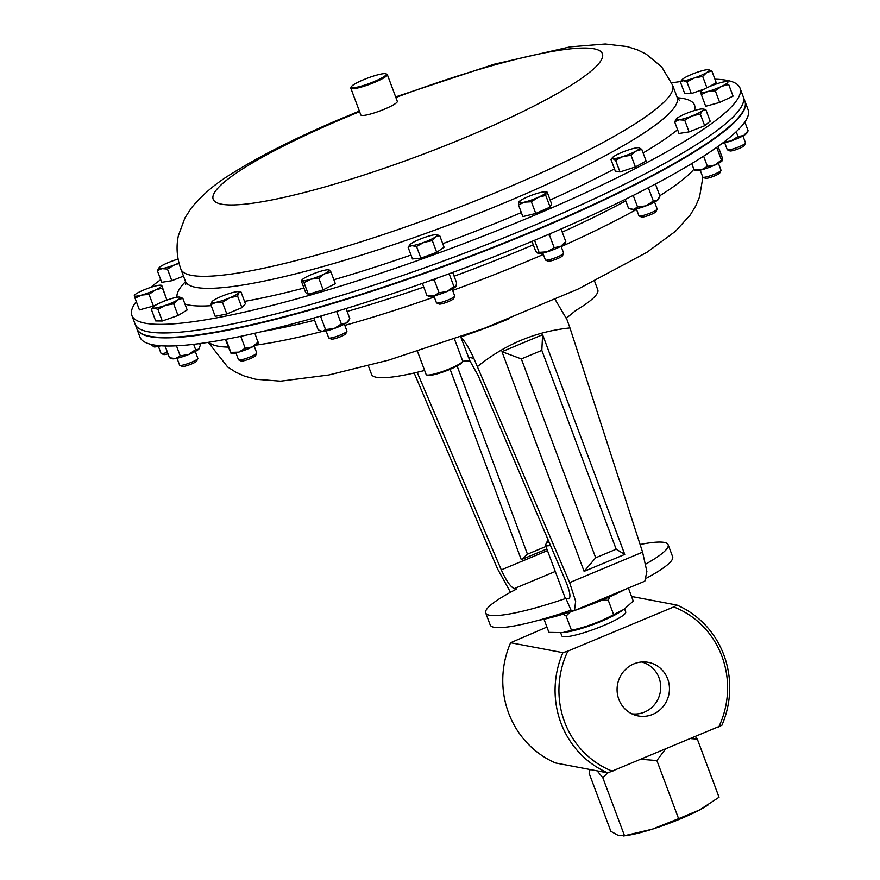 <?xml version="1.0" encoding="UTF-8"?>
<svg xmlns="http://www.w3.org/2000/svg" width="880" height="880" viewBox="0 0 880 880"><rect width="100%" height="100%" fill="white"/><g stroke="black" fill="none" stroke-linecap="round" stroke-linejoin="round"><path stroke-width="1.32" d="M671.671 82.852A324.632 48.972 159.5 0 1 680.559 81.576M714.934 79.211A324.632 48.972 159.5 0 1 740.003 88.077A324.632 48.972 159.5 0 1 544.83 210.859A324.632 48.972 159.5 0 1 131.868 315.447A324.632 48.972 159.5 0 1 136.312 301.543M131.868 315.447L136.763 328.559A324.632 48.972 -20.5 0 0 316.712 307.747A324.632 48.972 -20.5 0 0 744.909 101.178L743.226 96.69A324.632 48.972 159.5 0 1 548.042 219.472A324.632 48.972 159.5 0 1 135.091 324.06A324.632 48.972 -20.5 0 0 315.029 303.248A324.632 48.972 -20.5 0 0 743.226 96.69L740.003 88.077M150.623 287.419A324.632 48.972 159.5 0 1 160.71 279.653M744.986 101.387A324.632 48.972 159.5 0 1 745.063 101.585A324.632 48.972 159.5 0 1 316.866 308.154A324.632 48.972 159.5 0 1 136.917 328.966A324.632 48.972 159.5 0 1 136.851 328.757M136.917 328.966L139.964 337.106A324.632 48.972 -20.5 0 0 319.913 316.305A324.632 48.972 -20.5 0 0 748.11 109.736L745.063 101.585M485.705 612.942L490.193 624.965A97.383 14.696 159.5 0 0 494.131 627.286A97.383 14.696 159.5 0 0 570.999 610.214L565.906 598.4A97.383 14.696 159.5 0 1 489.643 615.263A97.383 14.696 159.5 0 1 485.705 612.942A97.383 14.696 159.5 0 1 516.593 589.05L514.228 588.61C510.488 586.861 506.176 580.624 501.292 569.877L547.47 550.605M424.622 370.458A120.758 18.216 159.5 0 1 376.442 377.278A120.758 18.216 159.5 0 1 371.558 374.407L368.324 365.739M565.906 598.4L569.558 598.312M640.112 544.511A97.383 14.696 159.5 0 1 668.14 544.731A97.383 14.696 159.5 0 1 645.766 564.058M417.164 372.306L501.292 569.877M510.477 592.284L497.585 568.953L414.15 372.999M570.999 610.214L574.475 610.544L575.641 601.304L569.624 582.615L473.803 358.303C469.359 348.546 465.014 341.418 460.757 336.93A120.758 18.216 -20.5 0 0 509.047 318.758M668.14 544.731L672.639 556.754A97.383 14.696 159.5 0 1 646.701 578.039M546.854 548.977L521.279 559.647L450.109 369.292M569.008 598.796L568.26 598.851C571.043 598.345 570.328 592.779 566.126 582.164L478.082 375.386L469.909 360.844L462.638 361.207M624.745 554.422L542.608 334.719L501.963 351.681L584.111 571.373L624.745 554.422L616.176 549.23L541.827 350.361L521.345 358.908L595.694 557.777L616.176 549.23M569.624 582.615L642.587 552.167L569.965 327.932C535.898 331.441 505.109 344.289 477.598 366.476M555.148 299.497L566.907 319.462L569.965 327.932M594.55 281.149L597.784 289.828A120.758 18.216 159.5 0 1 575.685 310.53L566.335 318.208M460.757 336.93L469.909 360.844M468.369 357.269L473.803 358.303M642.587 552.167L646.888 571.571L644.798 581.196L574.475 610.544M584.111 571.373L595.694 557.777M542.608 334.719L541.827 350.361M501.963 351.681L521.345 358.908M521.279 559.647L527.472 554.191L545.93 546.491M457.116 366.003L527.472 554.191M667.7 678.953A27.269 26.158 100.7 0 0 645.7 662.002A27.269 26.158 100.7 0 0 618.827 699.336A27.269 26.158 100.7 0 0 635.591 715.297A27.269 26.158 100.7 0 0 662.431 707.388A27.269 26.158 100.7 0 0 667.7 678.953M631.818 713.812A26.411 25.333 100.7 0 0 659.01 677.765A26.411 25.333 100.7 0 0 641.641 662.002M718.685 727.166A87.78 84.205 100.7 0 0 721.93 656.315A87.78 84.205 100.7 0 0 673.728 606.936L676.929 605.077A90.893 87.197 -79.3 0 1 723.855 654.984A90.893 87.197 -79.3 0 1 721.886 725.307L607.86 772.893A90.893 87.197 -79.3 0 1 562.914 652.652L510.609 642.741A90.893 87.197 100.7 0 0 508.629 713.053A90.893 87.197 100.7 0 0 555.566 762.971L607.86 772.893M546.931 627.055L510.609 642.741M631.521 596.464L676.929 605.077M562.914 652.652L567.842 651.123A87.78 84.205 100.7 0 0 612.799 771.353M567.842 651.123L673.728 606.936M607.761 772.871L602.778 777.601L597.146 770.858M590.084 769.516L589.116 773.212L610.852 831.336L618.42 835.527L624.503 835.725L602.778 777.601M695.563 736.824L697.323 739.112L691.13 738.661M624.503 835.725L652.3 829.191L678.601 818.675L699.567 809.952L719.048 797.236L697.323 739.112M665.115 749.518L656.876 760.551L641.619 759.33M678.601 818.675L656.876 760.551M708.455 804.738L707.245 805.508A51.942 7.832 159.5 0 1 699.567 809.952A51.942 7.832 159.5 0 1 652.3 829.191A51.942 7.832 159.5 0 1 627.275 835.417L623.216 836M560.692 632.83L561.814 635.855A34.111 5.148 -20.5 0 0 586.993 631.73A34.111 5.148 -20.5 0 0 622.105 616.132A34.111 5.148 -20.5 0 0 625.724 611.963L624.591 608.938M544.016 619.245L548.922 632.379L562.672 632.599L571.483 630.278C586.267 627.044 600.325 621.819 613.646 614.636L624.008 609.356L633.259 601.084L628.375 588.049M571.483 630.278L566.137 616L563.024 614.218M609.642 596.86L608.3 600.358L602.437 599.973M613.646 614.636L608.3 600.358M570.273 611.941L566.137 616M562.672 632.599L566.863 631.994A34.111 5.148 -20.5 0 0 619.388 612.359L622.875 610.115M548.35 540.408A15.103 2.277 -20.5 0 0 547.085 541.662A15.103 2.277 -20.5 0 0 549.197 542.421M547.085 541.662L545.556 544.907A17.699 2.673 -20.5 0 0 545.512 545.358A17.699 2.673 -20.5 0 0 550.484 545.424M538.395 620.345A64.922 9.79 -20.5 0 0 574.266 610.61M574.442 610.555A64.922 9.79 -20.5 0 0 625.284 589.336M158.422 346.379L160.996 353.287A9.735 1.474 -20.5 0 0 161.183 353.452L163.625 354.53A7.799 1.177 -20.5 0 0 167.376 354.024A7.799 1.177 -20.5 0 0 168.025 353.837M161.183 353.452A9.735 1.474 -20.5 0 0 165.858 352.814A9.735 1.474 -20.5 0 0 167.464 352.341M134.453 295.713L135.058 298.21L141.603 295.086L149.05 294.371L155.287 290.015L162.426 288.057L161.821 285.571L166.793 299.739L162.426 288.057M157.696 304.04L153.417 306.053L139.425 309.892L135.058 298.21M161.667 285.604A14.597 2.2 159.5 0 1 155.287 290.015A14.597 2.2 159.5 0 1 141.603 295.086A14.597 2.2 159.5 0 1 134.31 295.757A14.597 2.2 159.5 0 1 134.596 295.064A14.597 2.2 159.5 0 1 140.69 291.357A14.597 2.2 -20.5 0 1 154.374 286.275A14.597 2.2 159.5 0 1 160.974 285.208A14.597 2.2 159.5 0 1 161.667 285.604L161.821 285.571M153.417 306.053L149.05 294.371M166.793 299.739L161.084 302.434M433.884 295.9L436.458 302.808A9.735 1.474 -20.5 0 0 436.645 302.973L439.087 304.051A7.799 1.177 -20.5 0 0 445.247 302.797A7.799 1.177 -20.5 0 0 452.727 299.409A7.799 1.177 -20.5 0 0 453.541 298.65L454.674 296.23A9.735 1.474 -20.5 0 0 454.707 295.977L452.122 289.08M436.645 302.973A9.735 1.474 -20.5 0 0 444.323 301.4A9.735 1.474 -20.5 0 0 453.662 297.176A9.735 1.474 -20.5 0 0 454.674 296.23M439.703 235.554L444.07 247.236L436.7 252.318L420.893 258.17L416.526 246.488L423.973 242.352L432.322 240.636L435.567 236.885L439.703 235.554L436.59 234.751M436.7 252.318L432.322 240.636M420.893 258.17L412.467 258.951L408.1 247.269L411.862 245.674L416.526 246.488M410.058 244.585A14.597 2.2 -20.5 0 0 411.862 245.674A14.597 2.2 159.5 0 0 423.973 242.352A14.597 2.2 159.5 0 0 435.567 236.885A14.597 2.2 159.5 0 0 436.436 234.729A14.597 2.2 159.5 0 0 435.039 234.729A14.597 2.2 159.5 0 0 422.928 238.051A14.597 2.2 159.5 0 0 411.334 243.518A14.597 2.2 -20.5 0 0 410.058 244.585L408.1 247.269M724.68 142.769L727.254 149.666A9.735 1.474 -20.5 0 0 727.441 149.842L729.894 150.92A7.799 1.177 -20.5 0 0 733.634 150.403A7.799 1.177 -20.5 0 0 744.337 145.519L745.47 143.099A9.735 1.474 -20.5 0 0 745.503 142.846L742.918 135.949M727.441 149.842A9.735 1.474 -20.5 0 0 732.116 149.193A9.735 1.474 -20.5 0 0 745.47 143.099M728.684 84.447L733.051 96.129L728.684 84.447L721.545 86.394L715.308 90.761L719.675 102.443L705.694 106.271L701.327 94.589L707.861 91.476L715.308 90.761M700.711 92.103L700.568 92.147A14.597 2.2 159.5 0 1 700.865 91.454A14.597 2.2 159.5 0 1 706.948 87.736A14.597 2.2 159.5 0 1 720.632 82.665A14.597 2.2 159.5 0 1 727.232 81.598A14.597 2.2 159.5 0 1 727.936 81.994L728.079 81.961M733.051 96.129L719.675 102.443M727.936 81.994A14.597 2.2 159.5 0 1 721.545 86.394A14.597 2.2 -20.5 0 1 707.861 91.476A14.597 2.2 159.5 0 1 700.568 92.147L701.327 94.589M542.817 253.033L545.391 259.941A9.735 1.474 -20.5 0 0 545.578 260.106L548.02 261.184A7.799 1.177 -20.5 0 0 555.599 259.424A7.799 1.177 -20.5 0 0 562.474 255.783L563.607 253.363A9.735 1.474 -20.5 0 0 563.607 253.352A9.735 1.474 -20.5 0 0 563.64 253.11L561.055 246.213M545.578 260.106A9.735 1.474 -20.5 0 0 555.027 257.906A9.735 1.474 -20.5 0 0 563.607 253.363M531.377 201.773L538.109 197.384L545.743 195.404L546.018 192.588L547.195 192.181L551.573 203.863L550.11 207.086L535.744 213.455L531.377 201.773L524.469 202.136L518.474 204.908L522.841 216.59L535.744 213.455M550.11 207.086L545.743 195.404M519.926 201.674L518.749 202.081L518.474 204.908M546.018 192.588A14.597 2.2 159.5 0 1 538.109 197.384A14.597 2.2 159.5 0 1 524.469 202.136A14.597 2.2 -20.5 0 1 518.749 202.081A14.597 2.2 159.5 0 1 518.991 201.718A14.597 2.2 159.5 0 1 526.658 197.285A14.597 2.2 159.5 0 1 540.298 192.533A14.597 2.2 159.5 0 1 545.369 191.862A14.597 2.2 159.5 0 1 546.018 192.588L547.195 192.181M711.832 70.895L708.07 69.663A14.597 2.2 159.5 0 1 708.609 69.707A14.597 2.2 159.5 0 1 706.805 72.468L711.832 70.895L716.199 82.577L709.742 86.493M702.691 76.439L706.805 72.468A14.597 2.2 -20.5 0 1 694.364 77.979L702.691 76.439L706.926 87.758M686.95 81.928L694.364 77.979A14.597 2.2 159.5 0 1 683.188 80.685L686.95 81.928L691.317 93.61L684.706 93.544L680.339 81.862L683.188 80.685A14.597 2.2 159.5 0 1 682.242 79.563A14.597 2.2 159.5 0 1 684.453 77.891A14.597 2.2 159.5 0 1 696.894 72.38A14.597 2.2 159.5 0 1 708.07 69.663M704.286 89.089L691.317 93.61M682.242 79.563L680.339 81.862M177.034 358.281L179.619 365.178A9.735 1.474 -20.5 0 0 179.795 365.343L182.248 366.421A7.799 1.177 -20.5 0 0 188.727 365.057A7.799 1.177 -20.5 0 0 196.691 361.02L197.835 358.6A9.735 1.474 -20.5 0 0 197.857 358.358L195.283 351.45M179.795 365.343A9.735 1.474 -20.5 0 0 187.891 363.627A9.735 1.474 -20.5 0 0 197.835 358.6M182.798 298.298L187.165 309.98L178.035 315.513L162.283 321.002L155.683 320.947L151.316 309.265L154.165 308.088L157.916 309.32L165.341 305.371L173.668 303.831L177.782 299.86L182.798 298.298L179.047 297.066A14.597 2.2 159.5 0 1 179.586 297.099A14.597 2.2 159.5 0 1 177.782 299.86A14.597 2.2 159.5 0 1 165.341 305.371A14.597 2.2 159.5 0 1 154.165 308.088A14.597 2.2 159.5 0 1 153.219 306.955A14.597 2.2 159.5 0 1 155.43 305.283A14.597 2.2 -20.5 0 1 167.871 299.772A14.597 2.2 159.5 0 1 179.047 297.066M162.283 321.002L157.916 309.32M153.219 306.955L151.316 309.265M178.035 315.513L173.668 303.831M326.117 330.957L328.691 337.854A9.735 1.474 -20.5 0 0 328.878 338.03L331.32 339.108A7.799 1.177 -20.5 0 0 343.167 335.5A7.799 1.177 -20.5 0 0 345.774 333.707L346.907 331.287A9.735 1.474 -20.5 0 0 346.94 331.034L344.355 324.137M328.878 338.03A9.735 1.474 -20.5 0 0 343.651 333.52A9.735 1.474 -20.5 0 0 346.907 331.287M303.974 282.623L310.937 279.18L318.802 278.157L324.434 273.878L330.968 271.997L329.186 269.94L328.306 270.303L329.186 269.94A14.597 2.2 159.5 0 1 324.434 273.878A14.597 2.2 159.5 0 1 310.937 279.18A14.597 2.2 159.5 0 1 302.192 280.566L303.974 282.623L308.341 294.305L305.679 292.6L301.312 280.918L302.192 280.566L301.312 280.918M330.968 271.997L335.335 283.679L323.169 289.839L308.341 294.305M323.169 289.839L318.802 278.157M302.192 280.566A14.597 2.2 -20.5 0 1 302.291 279.642A14.597 2.2 -20.5 0 1 306.944 276.628A14.597 2.2 159.5 0 1 320.441 271.326A14.597 2.2 159.5 0 1 328.669 269.775A14.597 2.2 159.5 0 1 329.186 269.94M183.48 276.122L171.809 280.72L161.711 282.315L157.344 270.633L161.942 268.631L167.442 269.038L174.779 264.759L179.069 263.494M159.049 267.729L159.082 267.674A14.597 2.2 159.5 0 1 159.632 267.157L157.344 270.633M171.809 280.72L167.442 269.038M178.948 262.999A14.597 2.2 159.5 0 1 174.779 264.759A14.597 2.2 159.5 0 1 161.942 268.631A14.597 2.2 159.5 0 1 159.082 267.674M178.09 259.105A14.597 2.2 -20.5 0 0 170.17 261.822A14.597 2.2 159.5 0 0 159.632 267.157M700.194 170.159L702.768 177.067A9.735 1.474 -20.5 0 0 702.955 177.232L705.408 178.31A7.799 1.177 -20.5 0 0 706.926 178.299A7.799 1.177 -20.5 0 0 714.714 175.857A7.799 1.177 -20.5 0 0 719.851 172.909L720.984 170.489A9.735 1.474 -20.5 0 0 721.017 170.236L718.432 163.339M702.955 177.232A9.735 1.474 -20.5 0 0 704.869 177.21A9.735 1.474 -20.5 0 0 714.582 174.174A9.735 1.474 -20.5 0 0 720.984 170.489M700.315 114.07L702.603 110.594L705.804 109.538L702.746 108.988A14.597 2.2 159.5 0 1 702.603 110.594A14.597 2.2 159.5 0 1 692.065 115.929L700.315 114.07L704.682 125.752L689.095 131.89L684.728 120.208L692.065 115.929A14.597 2.2 -20.5 0 1 679.228 119.801L684.728 120.208M705.804 109.538L710.171 121.22L704.682 125.752M674.63 121.803L679.228 119.801A14.597 2.2 159.5 0 1 676.379 118.844A14.597 2.2 159.5 0 1 676.918 118.327L674.63 121.803L678.997 133.485L689.095 131.89M676.918 118.327A14.597 2.2 159.5 0 1 687.456 112.981A14.597 2.2 159.5 0 1 700.293 109.12A14.597 2.2 159.5 0 1 702.746 108.988M235.917 352.858L238.502 359.755A9.735 1.474 -20.5 0 0 238.689 359.931L241.131 361.009A7.799 1.177 -20.5 0 0 250.459 358.545A7.799 1.177 -20.5 0 0 255.585 355.608L256.718 353.188A9.735 1.474 -20.5 0 0 256.751 352.935L254.166 346.038M238.689 359.931A9.735 1.474 -20.5 0 0 250.327 356.862A9.735 1.474 -20.5 0 0 256.718 353.188M210.837 304.667L216.194 302.269L222.442 302.28L229.537 297.924L237.545 295.977L238.843 292.809L241.043 292.061L238.469 291.676A14.597 2.2 159.5 0 1 238.843 292.809A14.597 2.2 159.5 0 1 229.537 297.924A14.597 2.2 159.5 0 1 216.194 302.269A14.597 2.2 159.5 0 1 212.102 301.543A14.597 2.2 159.5 0 1 212.135 301.499L210.837 304.667L215.204 316.349L226.809 313.962L222.442 302.28M237.545 295.977L241.912 307.659L245.421 303.743L241.043 292.061M241.912 307.659L226.809 313.962M212.135 301.499A14.597 2.2 -20.5 0 1 221.441 296.384A14.597 2.2 159.5 0 1 234.795 292.05A14.597 2.2 159.5 0 1 238.469 291.676M641.432 216.964A7.799 1.177 -20.5 0 0 641.542 217.03A7.799 1.177 -20.5 0 0 641.707 217.085A7.799 1.177 -20.5 0 0 649.44 215.138A7.799 1.177 -20.5 0 0 655.985 211.629L657.129 209.209A9.735 1.474 -20.5 0 0 657.151 208.956L654.577 202.059M636.328 208.879L638.913 215.787A9.735 1.474 -20.5 0 0 639.1 215.952A9.735 1.474 -20.5 0 0 639.298 216.018A9.735 1.474 -20.5 0 0 648.956 213.587A9.735 1.474 -20.5 0 0 657.129 209.209M631.026 155.276L635.943 151.118L641.773 149.369L638.979 147.719A14.597 2.2 159.5 0 1 635.943 151.118A14.597 2.2 159.5 0 1 622.864 156.574L631.026 155.276L635.393 166.958L619.982 171.974L615.604 160.292L622.864 156.574A14.597 2.2 -20.5 0 1 612.821 158.642L615.604 160.292M641.773 149.369L646.14 161.051L635.393 166.958M619.982 171.974L615.296 171.083L610.929 159.401L612.513 157.564A14.597 2.2 159.5 0 1 615.857 155.243A14.597 2.2 159.5 0 1 628.936 149.787A14.597 2.2 159.5 0 1 638.88 147.708A14.597 2.2 159.5 0 1 638.979 147.719M610.929 159.401L612.821 158.642A14.597 2.2 159.5 0 1 612.513 157.564M375.067 81.202A18.7 2.816 -20.5 0 0 385.957 73.81A18.7 2.816 -20.5 0 0 362.527 80.157A18.7 2.816 -20.5 0 0 351.34 86.746A18.7 2.816 -20.5 0 0 375.067 81.202M385.957 73.81L386.936 74.239A19.481 2.937 159.5 0 1 387.31 74.58A19.481 2.937 159.5 0 1 375.595 81.95A19.481 2.937 159.5 0 1 350.823 88.22A19.481 2.937 159.5 0 1 350.878 87.725L351.34 86.746M387.31 74.58L397.309 101.321A19.481 2.937 159.5 0 1 385.594 108.691A19.481 2.937 159.5 0 1 360.822 114.961L350.823 88.22M462.572 361.383L462.121 362.351A18.7 2.816 159.5 0 1 437.503 373.769A18.7 2.816 159.5 0 1 427.493 375.298L426.514 374.869A19.481 2.937 -20.5 0 0 436.942 373.274A19.481 2.937 -20.5 0 0 462.572 361.383A19.481 2.937 -20.5 0 0 462.627 360.877L454.487 339.086M417.505 351.406L426.14 374.528A19.481 2.937 -20.5 0 0 426.514 374.869M736.208 131.747L738.012 136.576L743.743 135.498A14.597 2.2 -20.5 0 0 746.823 133.155L748.132 130.812L744.843 122.023M748.132 130.812L743.743 135.498A14.597 2.2 159.5 0 1 730.895 140.987A14.597 2.2 159.5 0 1 722.425 143.198M738.012 136.576L730.895 140.987L724.152 141.889M160.82 345.774A14.597 2.2 159.5 0 1 154.11 346.929L150.48 344.245M157.674 345.488L156.134 345.312M156.167 345.4L154.11 346.929M422.389 283.382L426.91 295.493L433.664 295.955A14.597 2.2 -20.5 0 0 447.15 291.434L439.065 292.809L434.346 280.203L436.084 278.509M439.065 292.809L433.664 295.955A14.597 2.2 159.5 0 1 429.11 296.351L426.91 295.493M452.716 272.448L456.588 282.81L456.027 286.275A14.597 2.2 159.5 0 1 456.016 286.286A14.597 2.2 159.5 0 1 455.917 286.44A14.597 2.2 159.5 0 1 447.15 291.434L453.904 286.462L449.185 273.867M455.917 286.44L453.904 286.462M432.531 279.785L434.346 280.203M313.775 318.054L318.186 329.846L322.542 331.518A14.597 2.2 -20.5 0 0 334.114 328.559L325.534 329.571L320.826 316.976L322.443 315.579M325.534 329.571L322.542 331.518A14.597 2.2 159.5 0 1 321.343 331.408A14.597 2.2 159.5 0 1 321.189 331.331M346.038 308.539L349.789 318.56L348.249 321.343A14.597 2.2 159.5 0 1 346.236 323.048A14.597 2.2 159.5 0 1 334.114 328.559L341.341 323.928L336.644 311.388M349.239 319.605L346.236 323.048L341.341 323.928M319.781 316.338L320.826 316.976M703.626 156.178L707.432 166.353L715.099 164.978A14.597 2.2 -20.5 0 0 722.337 160.545A14.597 2.2 -20.5 0 0 722.348 160.512L722.337 160.545M718.08 146.388L722.062 157.058L722.425 160.325L721.424 159.995L715.099 164.978A14.597 2.2 159.5 0 1 701.426 169.862A14.597 2.2 159.5 0 1 695.42 170.61L694.738 170.368M722.425 160.325L721.424 159.995L716.716 147.389M707.432 166.353L701.426 169.862L694.067 169.774L691.746 163.57M694.067 169.774L695.057 170.104M534.556 240.295L539.066 252.362L547.283 251.812A14.597 2.2 -20.5 0 0 560.648 246.433L554.158 247.665L549.45 235.059L550.671 233.486M554.158 247.665L547.283 251.812A14.597 2.2 159.5 0 1 538.043 253.484L535.59 250.976L531.993 241.362M565.521 242.418L564.949 243.419A14.597 2.2 159.5 0 1 560.648 246.433L565.785 241.593L561.066 228.998M564.718 242.704L565.785 241.593M547.371 234.894L549.45 235.059M539.066 252.362L537.999 253.473M169.488 357.742L172.26 358.721A14.597 2.2 -20.5 0 0 175.516 358.589L169.488 357.742L165.088 345.972M199.221 348.568A14.597 2.2 159.5 0 1 199.177 348.667A14.597 2.2 159.5 0 1 198.66 349.261A14.597 2.2 159.5 0 1 188.595 354.519A14.597 2.2 159.5 0 1 175.516 358.589L180.202 355.828L176.462 345.807M199.683 343.585L200.332 345.312L198.66 349.261L195.624 349.613L193.655 344.333M195.624 349.613L188.595 354.519L180.202 355.828M199.177 348.667L198.66 349.261M633.237 195.426L637.571 207.009L646.118 205.821A14.597 2.2 -20.5 0 0 657.305 200.398L653.312 201.025L648.604 188.43L649.011 187.385M653.312 201.025L646.118 205.821A14.597 2.2 159.5 0 1 633.688 209.363A14.597 2.2 159.5 0 1 631.554 209.33L628.452 208.109L625.196 199.408M658.933 198.44L658.471 199.265A14.597 2.2 159.5 0 1 657.305 200.398L659.945 196.152L655.413 184.019M647.042 188.397L648.604 188.43M637.571 207.009L633.688 209.363L630.201 208.846M231 353.232A14.597 2.2 -20.5 0 0 231.154 353.309A14.597 2.2 -20.5 0 0 238.722 352.132L230.879 352.374L226.16 339.779L226.919 339.108M258.269 342.87L258.06 343.244A14.597 2.2 159.5 0 1 252.362 346.951A14.597 2.2 159.5 0 1 238.722 352.132L245.223 348.282L240.757 336.336M258.104 342.738L254.859 333.234M258.148 342.023L252.362 346.951L245.223 348.282M230.835 353.089L225.401 339.394M359.359 111.067L335.445 121.066C293.315 139.161 258.962 156.574 232.375 173.305C216.205 182.897 202.521 194.469 191.323 208.021L184.954 217.866L178.398 235.598C176.022 246.609 176.847 257.785 180.862 269.115A262.504 39.6 159.5 0 0 514.8 184.547A262.504 39.6 159.5 0 0 672.628 85.261L677.127 97.284A262.504 39.6 159.5 0 1 519.299 196.57A262.504 39.6 159.5 0 1 185.361 281.138L185.658 284.746M521.334 212.575A276.067 41.646 159.5 0 1 442.739 243.672M411.004 255.035A276.067 41.646 159.5 0 1 333.861 279.741M303.963 288.035A276.067 41.646 159.5 0 1 244.53 301.389M211.222 305.679A276.067 41.646 159.5 0 1 184.987 304.139M177.034 297.253A276.067 41.646 159.5 0 1 185.526 281.633M395.879 97.493A207.757 31.35 159.5 0 1 598.29 50.039A207.757 31.35 159.5 0 1 477.488 132.319A207.757 31.35 159.5 0 1 225.764 204.743A207.757 31.35 159.5 0 1 338.107 120.67A207.757 31.35 159.5 0 1 359.59 111.683M677.325 97.757A276.067 41.646 159.5 0 1 694.364 110.572M677.589 129.723A276.067 41.646 159.5 0 1 643.104 152.955M614.482 168.894A276.067 41.646 159.5 0 1 550.132 200.024M262.944 331.353A262.504 39.6 -20.5 0 0 314.589 320.232M347.127 311.432A262.504 39.6 -20.5 0 0 348.359 311.08A262.504 39.6 -20.5 0 0 423.764 287.067M344.828 325.391A262.504 39.6 -20.5 0 0 352.858 323.103A262.504 39.6 -20.5 0 0 434.28 296.989M452.628 290.433A262.504 39.6 -20.5 0 0 543.345 254.463M561.209 246.609A262.504 39.6 -20.5 0 0 636.537 209.429M659.802 195.745A262.504 39.6 -20.5 0 0 693.891 169.301M454.124 276.21A262.504 39.6 -20.5 0 0 533.291 244.827M562.232 232.1A262.504 39.6 -20.5 0 0 625.746 200.86M208.857 342.243A262.504 39.6 -20.5 0 0 228.294 347.116M255.717 345.147A262.504 39.6 -20.5 0 0 322.003 331.518M555.269 571.483L514.228 588.61M672.628 85.261L661.716 66.935L646.151 54.109L637.494 49.863L627.264 46.596L605.319 44L570.141 46.849L493.966 64.295L395.659 96.899M180.862 269.115L185.361 281.138M677.127 97.284L679.272 100.199M702.889 177.188L699.556 196.955L695.805 205.832L690.239 215.006L675.378 231.363L646.954 252.296L578.017 289.102L484.33 328.284L388.927 360.052L328.779 374.99L280.566 381.161L255.563 379.236L244.244 376.002L235.796 372.185L227.623 366.96L208.296 342.331M565.4 598.576L545.512 545.358M160.974 285.208L161.634 285.307M727.232 81.598L727.903 81.697M545.369 191.862L546.854 192.082M302.291 279.642L301.488 280.577M641.542 217.03L639.1 215.952M321.343 331.408L320.782 331.21"/></g></svg>

